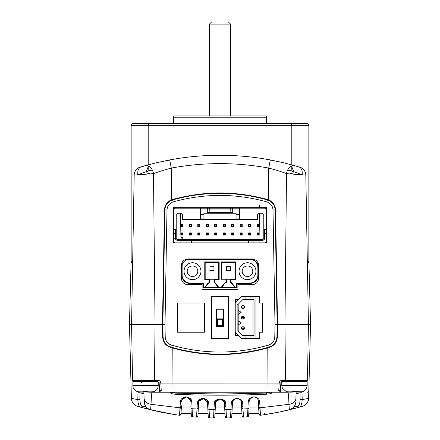 <?xml version="1.0" encoding="UTF-8"?>
<svg xmlns="http://www.w3.org/2000/svg" width="440" height="440" viewBox="0 0 440 440"><rect width="100%" height="100%" fill="white"/><g stroke="black" fill="none" stroke-linecap="round" stroke-linejoin="round"><path stroke-width="0.66" d="M174.724 115.929L209.424 115.929L209.424 24.118L230.577 24.118L230.577 115.929L265.276 115.929L174.724 115.929A1.271 1.271 0 0 0 173.459 117.2L266.541 117.2L266.541 123.547M209.424 24.118L211.536 22L228.465 22L230.577 24.118M173.459 123.547L173.459 117.2M266.541 117.2A1.271 1.271 0 0 0 265.276 115.929M307.357 263.082L308.853 261.058L308.853 125.664C308.704 124.355 307.995 123.646 306.741 123.547L291.055 123.547L306.741 123.547M291.803 164.819L291.803 125.664L291.055 123.547L148.946 123.547L148.198 125.664L308.853 125.664M148.198 164.819L148.198 125.664L148.946 123.547L133.26 123.547C132.006 123.646 131.302 124.35 131.148 125.664L131.148 261.058L131.934 262.707M290.659 123.547L291.055 123.547M291.803 170.742L291.803 165.858M148.198 170.737L148.198 165.858M241.445 317.631L244.409 317.631A1.48 1.48 0 0 1 242.93 319.11A1.48 1.48 0 0 1 241.445 317.631A1.48 1.48 0 0 1 242.93 316.151A1.48 1.48 0 0 1 244.409 317.631A1.48 1.48 0 0 1 242.93 319.11A1.48 1.48 0 0 1 241.445 317.631L244.409 317.631A1.48 1.48 0 0 0 242.93 316.151A1.48 1.48 0 0 0 241.445 317.631L241.445 317.631A1.48 1.48 0 0 1 242.93 316.151A1.48 1.48 0 0 0 241.445 317.631C242.435 319.512 243.419 319.512 244.409 317.631C243.419 315.75 242.435 315.75 241.445 317.631A1.48 1.48 0 0 1 242.93 316.151A1.48 1.48 0 0 0 241.445 317.631M244.409 307.054A1.48 1.48 0 0 1 242.93 308.534A1.48 1.48 0 0 1 241.445 307.054L244.409 307.054A1.48 1.48 0 0 1 242.93 308.534A1.48 1.48 0 0 1 241.445 307.054A1.48 1.48 0 0 1 242.93 305.569A1.48 1.48 0 0 1 244.409 307.054L242.935 307.054L244.409 307.054A1.48 1.48 0 0 0 242.93 305.569A1.48 1.48 0 0 0 241.445 307.054L244.409 307.054M228.465 308.534L228.888 308.534L228.465 308.534M228.888 305.569L228.465 305.569L228.888 305.569M228.465 329.692L228.888 329.692L228.465 329.692M228.888 326.728L228.465 326.728L228.888 326.728M242.93 326.728A1.48 1.48 0 0 1 244.409 328.207A1.48 1.48 0 0 1 242.93 329.692A1.48 1.48 0 0 1 241.445 328.207A1.48 1.48 0 0 1 242.93 326.728A1.48 1.48 0 0 0 241.445 328.207L242.919 328.207L243.128 328.647L244.409 328.207A1.48 1.48 0 0 0 242.93 326.728A1.48 1.48 0 0 0 241.445 328.207A1.48 1.48 0 0 1 242.93 326.728A1.48 1.48 0 0 1 244.409 328.207A1.48 1.48 0 0 0 242.93 326.728A1.48 1.48 0 0 0 241.445 328.207L242.919 328.207L243.128 328.647L244.409 328.207A1.48 1.48 0 0 1 242.93 329.692A1.48 1.48 0 0 1 241.445 328.207C242.435 330.088 243.419 330.088 244.409 328.207C243.419 326.332 242.435 326.332 241.445 328.207A1.48 1.48 0 0 1 242.93 326.728M228.465 319.11L228.888 319.11L228.465 319.11M228.888 316.151L228.465 316.151L228.888 316.151M247.962 296.94A4248.365 37.075 -51.4 0 0 248.166 296.687L259.76 296.687L259.76 303.034L262.636 303.034L262.636 332.228L259.76 332.228L259.76 338.575L255.959 338.575L255.959 296.687L250.927 296.687L250.927 299.645L242.803 299.645L238.189 304.26L238.189 320.804L241.153 322.922L238.189 325.034L238.189 320.804L241.153 322.922L238.189 325.034L238.189 331.001L237.132 331.001L237.132 304.26L238.189 304.26L238.189 310.228L241.153 312.34L238.189 314.457L238.189 310.228L241.153 312.34L238.189 314.457L238.189 331.001L242.803 335.616L245.944 335.616L245.944 338.575L247.962 338.575L247.962 335.616L247.962 338.575L241.571 338.575L235.23 332.228L235.23 302.709L241.247 296.687L245.944 296.687L245.944 299.645L242.803 299.645L238.189 304.26L237.132 304.26L237.132 331.001L238.189 331.001L242.803 335.616L254.056 335.616L254.056 299.645L253 299.645L253 296.687L255.959 296.687L255.959 338.575L253 338.575L253 335.616L254.056 335.616L254.056 299.645L253 299.645L253 296.687L250.927 296.687L250.927 299.645L247.962 299.645L247.962 296.687L245.944 296.687L245.944 299.645L247.962 299.645L247.962 296.687L241.247 296.687M255.959 338.575L250.927 338.575L253 338.575L253 299.645L250.927 299.645L253 299.645L253 335.616L250.927 335.616L250.927 338.575L250.927 335.616L245.944 335.616L245.944 338.575L241.571 338.575L235.23 332.228L235.23 302.709M181.264 265.711C181.676 261.608 183.942 259.353 188.056 258.935L251.944 258.94C256.047 259.341 258.313 261.602 258.737 265.711M258.737 277.981C258.324 282.084 256.058 284.345 251.944 284.757L237.985 284.752L237.985 289.405L202.015 289.405L202.015 284.752L188.056 284.752C183.953 284.35 181.687 282.095 181.264 277.981M165.215 337.051L163.097 337.062L162.877 324.715L164.879 209.93C165.253 204.913 167.822 201.581 172.579 199.936C204.193 191.18 235.807 191.18 267.421 199.936C272.184 201.581 274.747 204.913 275.121 209.93L277.123 324.527L276.909 337.062C276.54 342.029 274.01 345.351 269.319 347.023C236.44 356.51 203.561 356.51 170.681 347.023C165.99 345.351 163.46 342.029 163.097 337.062L162.877 324.715L165 324.693A8.663 8.663 -21.3 0 1 165 324.401A2598.822 0.616 -89 0 1 165.385 302.357A2598.822 0.616 -89 0 1 166.996 209.891C167.332 205.909 169.389 203.242 173.156 201.889C204.38 193.264 235.609 193.264 266.844 201.889C270.606 203.236 272.663 205.904 273.004 209.891A2598.822 0.611 89 0 1 274.615 302.357A2598.822 0.611 89 0 1 275 324.395A8.663 8.663 21.3 0 1 275 324.693A2598.717 0.495 91 0 1 274.786 337.057C274.456 340.995 272.432 343.651 268.719 345.032C236.242 354.37 203.764 354.37 171.281 345.032C167.569 343.657 165.55 341 165.215 337.057A2598.717 0.495 -91 0 1 165 324.693M177.364 303.034L204.446 303.034L204.446 332.228L177.364 332.228L177.364 303.034L204.446 303.034L204.446 332.228L177.364 332.228L177.364 303.034M250.927 338.575L248.166 338.575A4247.656 37.07 -128.6 0 0 247.962 338.322M245.801 335.61L242.803 335.61M238.612 335.61L235.554 335.61L235.554 332.558M235.554 302.379L235.554 299.645L238.288 299.645M228.888 302.357L228.888 338.745L211.112 338.745L211.112 296.516L228.888 296.516L228.888 302.357M266.541 209.336L266.541 207.323L173.465 207.323L173.465 209.336M173.465 241.698L173.465 242.864L174.73 242.864L173.459 241.599L173.459 233.558L175.362 233.558L176.209 234.058L176.209 238.211A1.271 1.271 0 0 0 177.48 239.481L190.905 239.481L191.395 240.328L187 240.328L187 242.864L174.73 242.864M180.021 239.481L180.477 213.246M180.565 208.17L180.582 207.323M181.286 277.981L181.286 265.711M258.714 265.711L258.714 277.981M174.515 238.211L175.362 238.211L175.362 229.328L176.209 230.296L176.209 214.517L177.48 213.246L181.286 213.246L182.556 214.517L182.556 219.593L239.465 219.593L239.465 208.17L265.276 208.17L266.541 209.44L266.541 241.599L265.276 242.864L266.541 242.864L266.541 241.698M259.419 207.323L259.435 208.17M259.523 213.246L259.98 239.481M259.38 205.183L259.419 207.251M165 324.395L162.882 324.341M275 324.395L277.123 324.341M275 324.693L277.112 324.858M268.252 347.776L268.263 347.331A174.323 174.323 0 0 1 171.738 347.331L171.749 347.776M174.455 199.419A174.323 174.323 0 0 1 265.639 199.441M173.52 199.672L173.531 199.232M266.47 199.232L266.481 199.672M258.973 413.38L248.782 413.38L248.666 415.558L249.051 408.238M228.756 417.907A165.578 92.323 180 0 0 230.532 417.846L231.242 403.584C231.407 400.543 233.398 398.783 237.221 398.316C240.702 398.926 242.534 400.686 242.715 403.584L241.395 402.716L242.083 415.905L241.951 413.38L231.924 413.38L231.754 416.647L232.485 402.716C232.056 397.199 242.149 397.645 241.395 402.716L240.867 400.834M224.989 413.38L215.012 413.38M249.062 408.012L247.874 408.733A405.356 363.451 179.7 0 1 243.018 409.007L243.452 417.104A296.087 295.993 0 0 0 247.517 416.757L248.215 402.094L249.42 401.181C249.464 398.723 251.091 397.32 254.309 396.974C256.899 397.595 258.242 399.003 258.335 401.181L258.643 407.066L258.577 405.834L258.638 407.033L249.112 407.033M241.621 407.033L232.26 407.033M209.468 417.852L213.538 417.984A1.271 1.271 0 0 0 214.836 416.763A1.271 1.271 0 0 1 213.56 417.967A1.271 1.271 0 0 0 214.836 416.763A1.271 1.271 0 0 1 213.543 417.967L213.966 409.558A411.802 378.906 180 0 1 209.072 409.47L209.468 417.846A296.18 296.18 0 0 0 213.543 417.967L214.836 416.763L215.545 403.222C215.017 397.865 225.027 397.98 224.455 403.222L224.653 407.033L215.347 407.033M207.74 407.033L197.093 407.033M190.889 407.033L190.823 405.834L190.889 407.033L180.021 407.033M193.248 416.823L192.484 416.757A296.18 296.18 0 0 0 196.548 417.104L197.918 415.905L198.605 402.716C197.846 397.59 207.955 397.265 207.515 402.716L208.247 416.647L208.076 413.38L198.049 413.38M190.949 408.238L191.334 415.558L191.219 413.38L181.027 413.38M306.185 381.645C307.423 380.93 307.846 380.518 307.456 380.402L285.516 380.402A25.399 0.347 -0.7 0 0 282.458 380.402C280.775 380.226 279.664 381.046 279.125 382.872L278.762 390.786L279.543 392.227L160.457 392.227L159.231 390.99L159.709 389.763L159.093 382.91M280.907 382.905L280.907 383.944L160.913 383.922L160.875 382.877L159.055 382.899L156.822 381.645L132.836 381.645L132.979 386.859C132.952 386.832 133.227 389.834 137.291 391.584M279.125 382.872L280.94 382.899L280.291 389.763L280.77 390.99L284.895 390.99M299.948 391.952L299.998 392.755A4069.098 1809.511 86.8 0 1 300.157 399.614L302.187 399.586C301.939 404.382 300.867 406.956 298.969 407.314L280.049 411.884M296.038 393.855L299.998 392.755L302.011 392.728A58237.46 41466.051 84.5 0 1 302.187 399.586L308.611 398.404L310.547 324.527L284.944 324.527L310.547 324.527L308.918 262.295L307.346 262.29M146.207 407.149L142.5 406.159C140.971 405.873 140.085 403.689 139.843 399.614A4069.791 1809.808 -86.8 0 1 140.003 392.755L137.995 392.728L138.089 391.716M171.963 392.227L172.211 347.908C204.072 356.741 235.928 356.741 267.79 347.908L267.79 347.908A27.049 4.175 164.2 0 0 269.44 347.43C274.318 345.697 276.947 342.243 277.327 337.068L277.541 324.527L284.939 324.527M160.875 382.872C160.336 381.046 159.225 380.226 157.542 380.402L154.484 380.402L155.056 324.527L131.571 324.527L155.056 324.527L153.489 173.63L161.656 170.791L171.276 168.086L169.73 159.913A274.989 274.951 180 0 1 270.27 159.913L282.761 162.536L299.816 167.118L283.091 162.613L265.056 159M132.655 262.29L131.082 262.295L129.454 324.527L131.571 324.527L129.454 324.527L131.389 398.404C131.835 402.595 133.87 405.229 137.489 406.313C133.864 405.224 131.829 402.589 131.389 398.404A8.465 8.465 0 0 0 137.489 406.313L141.031 407.314C139.133 406.956 138.061 404.382 137.814 399.586L131.389 398.404A8.465 8.465 0 0 0 137.489 406.313M172.277 392.227L175.923 393.162L221.26 394.091L266.613 393.058L270.105 392.227M307.538 392.227L308.809 390.99L307.538 392.227M171.479 199.859L171.501 199.848C167.101 201.784 164.753 205.145 164.456 209.924L162.459 324.527L162.673 337.068C163.053 342.243 165.682 345.697 170.561 347.43A27.049 4.18 15.8 0 0 172.211 347.908M144.133 400.45L145.035 405.312C146.399 407.759 147.928 409.173 149.628 409.552L150.651 409.8A296.18 296.18 0 0 0 150.942 409.871A296.18 296.18 0 0 0 179.553 415.261L180.306 402.094C180.356 399.438 182.089 397.689 185.515 396.841C189.767 397.37 191.857 399.118 191.785 402.094L192.484 416.757L191.334 415.558A1.271 1.271 0 0 0 192.484 416.757L196.548 417.104L197.285 403.584C197.434 400.675 199.304 398.915 202.895 398.31C206.668 398.833 208.621 400.593 208.758 403.584L209.072 409.47L207.834 408.766M143.902 391.534L144.172 401.797C144.584 405.878 146.746 408.546 150.651 409.8A296.18 296.18 0 0 0 150.942 409.871A296.18 296.18 0 0 0 179.553 415.261A1.271 1.271 0 0 0 180.994 414.068L181.363 406.995M139.849 399.614L137.814 399.586A58175.865 41422.562 -84.5 0 1 137.989 392.728M301.911 391.716L302.005 392.728M295.829 401.797C295.471 405.922 293.31 408.59 289.35 409.8L288.954 404.322A8.465 6.193 -178.5 0 0 295.916 398.425L296.098 391.534M148.627 392.117L170.538 392.227L170.478 392.832C170.896 393.514 172.695 394.004 175.874 394.306C205.277 395.533 237.188 395.483 266.662 394.202C269.846 393.905 271.645 393.426 272.058 392.772L270.98 392.227M170.478 392.832L171.595 392.227M272.058 392.772L271.997 392.227L287.837 392.227C288.316 392.475 288.69 396.506 288.954 404.322L260.024 407.814L260.447 415.261A296.093 295.993 0 0 0 264.523 414.667L278.636 412.175M302.484 406.318L302.511 406.313C306.257 404.998 308.291 402.364 308.611 398.404C308.291 402.364 306.257 404.998 302.511 406.313L294.041 408.634M288.425 410.025L294.173 408.595M281.463 411.587L280.044 411.884M296.384 408.018A296.125 296.027 0 0 1 294.366 408.546M157.542 380.402L156.822 381.645C158.34 381.772 159.082 382.19 159.055 382.899L159.093 383.944L160.913 383.922L161.238 390.786A1.271 1.078 178.5 0 1 159.709 389.763L159.093 383.944M146.702 391.556L147.648 391.892L146.636 391.562M139.859 381.645L142.329 382.882M144.084 398.425C144.469 401.621 146.79 403.59 151.047 404.322L150.651 409.8L150.942 409.871M152.163 392.227C151.685 392.475 151.311 396.506 151.047 404.322L179.977 407.814L181.357 407.066L181.423 405.834L180.158 407.033L180.4 408.238L180.158 407.033L181.423 405.834L181.363 407.033M143.963 393.861L140.003 392.755L140.052 391.952M256.256 397.639L254.166 396.963M252.225 397.265L249.86 399.465M239.685 399.432L237.045 398.486M235.285 398.805L233.294 400.373M232.166 408.766L230.929 409.47A412.412 379.736 180 0 1 226.034 409.558L226.457 417.967L225.165 416.763L224.4 402.716M224.34 402.424L220.429 399.02L215.985 401.511M208.758 403.584L203.786 398.547L199.023 401.043M197.285 403.584L198.605 402.716L198.391 406.83M180.306 402.094L181.665 401.181C181.748 398.992 183.09 397.59 185.691 396.974C188.903 397.348 190.531 398.75 190.581 401.181L190.52 400.637M190.465 400.378L186.532 396.968L182.083 399.509M175.527 414.678L175.478 414.667A296.093 295.993 -0 0 0 179.553 415.261L180.994 414.068A1.271 1.271 0 0 1 179.553 415.261A1.271 1.271 0 0 0 180.994 414.068A1.271 1.271 0 0 1 179.553 415.261L180.994 414.068A1.271 1.271 0 0 1 179.553 415.261M296.257 408.05L297.699 407.66M298.964 407.314L297.5 406.159L293.793 407.149M308.611 398.404C308.291 402.364 306.257 404.998 302.511 406.313L302.511 406.313C306.257 404.998 308.291 402.364 308.611 398.404C309.084 402.204 304.436 406.142 302.511 406.313L302.533 406.302A8.465 8.465 0 0 0 308.611 398.425M280.77 390.99L279.543 392.227L291.401 392.117M293.365 391.562L292.353 391.908L293.337 391.556M282.458 380.402A1.271 0.721 90 0 0 283.179 381.645L280.907 382.882M248.215 402.094C248.243 399.19 250.195 397.43 254.073 396.82C257.736 397.48 259.611 399.234 259.694 402.094L260.024 407.814L258.643 407.066L259.006 414.068L260.447 415.261A296.18 296.18 0 0 0 289.35 409.8L290.373 409.552C292.072 409.173 293.601 407.759 294.965 405.312L294.734 405.741M242.715 403.584L243.018 409.007L241.687 408.293M215.248 408.865L213.966 409.558L214.264 404.08C213.516 397.469 226.485 397.469 225.737 404.08L226.034 409.558L224.752 408.865M198.55 403.827L198.314 408.293L196.983 409.007A405.653 363.853 -179.7 0 1 192.126 408.733L190.938 408.012M145.893 408.617L145.635 408.546A296.104 296.005 180 0 1 142.522 407.721A296.104 296.005 180 0 0 145.635 408.546L145.783 408.584M160.138 411.923L156.365 411.12M161.238 390.786L160.457 392.227L149.919 392.227A1.271 0.358 -90 0 1 149.738 392.051M149.721 409.574L173.19 414.315M175.489 414.673L176.215 414.783M144.996 405.119A1.271 0.71 -26.2 0 0 145.035 405.312A8.465 8.465 -76.6 0 0 150.651 409.8C146.746 408.546 144.584 405.878 144.172 401.797M142.5 406.159L141.031 407.314C165.033 413.039 168.894 414.024 152.609 410.267L153.984 410.586M262.037 415.036L260.464 415.256A1.271 1.271 0 0 1 259.006 414.068A1.271 1.271 0 0 0 260.43 415.261A1.271 1.271 0 0 1 259.006 414.068A1.271 1.271 0 0 0 260.447 415.261A1.271 1.271 0 0 1 259.006 414.068M242.083 415.905A1.271 1.271 0 0 0 243.452 417.104A1.271 1.271 0 0 1 242.083 415.905A1.271 1.271 0 0 0 243.452 417.104A1.271 1.271 0 0 1 242.083 415.905L243.452 417.104L247.489 416.757A296.18 296.18 0 0 0 247.517 416.757A1.271 1.271 0 0 0 248.666 415.558L247.517 416.757A1.271 1.271 0 0 0 248.666 415.558A1.271 1.271 0 0 1 247.517 416.757A1.271 1.271 0 0 0 248.666 415.558A1.271 1.271 0 0 1 247.517 416.757M198.446 405.84L198.319 408.238M196.548 417.115L194.486 416.933M300.157 399.614C299.915 403.689 299.035 405.867 297.5 406.159M264.611 414.656L265.177 414.568L264.457 413.38M294.971 405.29A1.271 0.71 -153.8 0 1 294.965 405.312L292.655 408.183L289.355 409.8M291.407 392.117L290.081 392.227A1.271 0.358 -90 0 0 290.263 392.051M286.226 391.584L282.337 388.13L281.776 385.523L307.164 385.523L307.164 381.645L281.743 381.645M280.869 383.933L280.291 389.763L278.762 390.786M258.335 401.181L259.694 402.094M243.452 417.104A296.18 296.18 0 0 0 247.489 416.757M232.485 402.716L231.242 403.584M226.391 416.763L225.165 416.763A1.271 1.271 0 0 0 226.457 417.967A296.18 296.18 0 0 0 230.532 417.846A1.271 1.271 0 0 0 231.754 416.647L230.532 417.846A1.271 1.271 0 0 0 231.754 416.647A1.271 1.271 0 0 1 230.532 417.846A1.271 1.271 0 0 0 231.754 416.647A1.271 1.271 0 0 1 230.532 417.846M224.455 403.222L225.737 404.08M215.545 403.222L214.264 404.08M190.581 401.181L191.785 402.094M258.704 408.238L259.6 408.238M241.681 408.238L242.798 408.238M241.555 405.834L242.825 407.033M224.593 405.834L225.858 407.033M208.247 416.647A1.271 1.271 0 0 0 209.468 417.846A1.271 1.271 0 0 1 208.247 416.647A1.271 1.271 0 0 0 209.468 417.846A1.271 1.271 0 0 1 208.247 416.647L209.468 417.846A165.578 92.323 180 0 0 212.537 417.94M225.165 416.763A1.271 1.271 0 0 0 226.441 417.967A1.271 1.271 0 0 1 225.165 416.763A1.271 1.271 0 0 0 226.457 417.967M197.918 415.905A1.271 1.271 0 0 1 196.565 417.109A1.271 1.271 0 0 0 197.918 415.905A1.271 1.271 0 0 1 196.548 417.104A1.271 1.271 0 0 0 197.918 415.905M191.334 415.558L191.334 415.558A1.271 1.271 0 0 0 192.484 416.757A1.271 1.271 0 0 1 191.334 415.558A1.271 1.271 0 0 0 192.484 416.757M270.38 347.105L270.386 346.643M277.041 329.18L277.464 329.18M169.614 346.643L169.62 347.105M162.536 329.18L162.954 329.18M277.541 324.527L275.545 209.924C275.248 205.145 272.894 201.784 268.494 199.848A11.006 11.006 180 0 0 267.537 199.529C235.846 190.79 204.155 190.79 172.464 199.529A11.006 11.006 -0 0 0 171.501 199.848L171.276 168.086C203.759 162.14 236.242 162.14 268.725 168.086C275.402 169.785 281.325 171.633 286.512 173.63L305.822 175.071L308.429 324.527L307.456 380.402M286.391 381.645L285.516 380.402L284.944 324.527L286.512 173.63A8.465 5.847 -74.2 0 1 294.756 165.638M290.499 173.234L293.783 174.157L290.499 173.234L290.493 173.916M270.27 159.913L268.725 168.086L268.494 199.848M298.848 166.826C301.488 167.921 302.588 170.572 302.148 174.785L305.822 175.071C305.536 171.121 303.534 168.471 299.816 167.118L299.745 167.096M162.459 324.527L155.067 324.527M136.461 174.895L153.489 173.63A8.465 5.847 -105.8 0 0 145.244 165.638L156.486 162.718L169.73 159.913M174.906 159.005L156.91 162.613L140.184 167.118A8.465 8.465 0 0 0 134.178 175.071L131.571 324.527L132.545 380.402L133.815 381.645M140.184 167.118L145.244 165.638M152.323 170.005L146.152 171.666L148.583 166.034M302.148 174.785L293.849 171.666L293.915 174.169L293.849 171.666L291.473 166.007M291.418 166.034L293.849 171.666L287.678 170.005M149.501 173.234L146.218 174.157L149.501 173.234L149.507 173.916M148.528 166.007L146.152 171.666L146.086 174.169L146.152 171.666L137.852 174.785C137.412 170.572 138.512 167.921 141.152 166.826M131.252 261.718L131.082 262.295M308.754 261.701L308.918 262.295L308.754 261.701M171.402 199.887L171.391 200.349M162.948 328.757L162.531 328.757M277.47 328.757L277.046 328.757M268.609 200.349L268.598 199.887M137.308 391.501L137.308 391.501A8.322 7.365 -59.8 0 0 138.804 391.831A63.432 63.432 0 0 0 143.418 392.156L143.418 391.831L138.804 391.831M153.758 391.501L153.758 391.501A8.322 7.365 59.8 0 1 152.257 391.831A63.432 63.432 0 0 1 147.648 392.156L147.648 391.501L143.418 391.501L143.418 391.831M286.242 391.501L286.242 391.501A8.322 7.365 -59.8 0 0 287.743 391.831L292.353 391.831L292.353 391.501L301.197 391.831A8.322 7.365 59.8 0 0 302.693 391.501L302.693 391.501M296.582 391.831L296.582 392.156A63.432 63.432 0 0 0 301.197 391.831M287.743 391.831A63.432 63.432 0 0 0 292.353 392.156L292.353 391.831M265.276 242.864L187 242.864M175.362 229.328L173.459 229.328L173.459 209.44L174.73 208.17L200.536 208.17L200.536 214.517L203.924 214.517L203.924 213.246L236.077 213.246L236.077 214.517L239.465 214.517M239.465 208.17L200.536 208.17M180.862 224.461L182.98 224.461L182.98 226.578L180.862 226.578L180.862 224.461L181.286 224.884L182.556 224.884L182.98 224.461M182.556 224.884L182.556 226.155L181.286 226.155L181.286 224.884M181.286 226.155L180.862 226.578M182.556 226.155L182.98 226.578M239.465 219.593L257.444 219.593L257.444 214.517L258.714 213.246L262.526 213.246L263.791 214.517L263.791 230.296L264.638 229.328L264.638 233.558L263.791 234.058L263.791 230.296M266.541 229.328L264.638 229.328M253.006 242.864L253.006 240.328L262.526 240.328L262.526 239.481A1.271 1.271 0 0 0 263.791 238.211L263.791 234.058M266.541 233.558L264.638 233.558L264.638 238.211L263.791 238.211M191.395 242.864L191.395 240.328L248.606 240.328L248.606 242.864M186.511 239.481L187 240.328L177.48 240.328L177.48 239.481M190.905 239.481L249.095 239.481L248.606 240.328L253.006 240.328L253.49 239.481L262.526 239.481M249.095 239.481L253.49 239.481M181.286 233.349L182.556 233.349L182.556 234.614L181.286 234.614L181.286 233.349L180.862 232.925L182.98 232.925L182.98 235.037L180.862 235.037L180.862 232.925M240.097 235.037L240.097 232.925L242.215 232.925L242.215 235.037L240.097 235.037L240.521 234.614L240.521 233.349L241.791 233.349L241.791 234.614L240.521 234.614M241.791 224.884L241.791 226.155L240.521 226.155L240.521 224.884L241.791 224.884L242.215 224.461L242.215 226.578L240.097 226.578L240.097 224.461L242.215 224.461M240.521 224.884L240.097 224.461M240.521 226.155L240.097 226.578M248.562 224.461L250.674 224.461L250.674 226.578L248.562 226.578L248.562 224.461L248.985 224.884L250.256 224.884L250.674 224.461M176.209 230.296L176.209 234.058L174.515 234.058M233.75 232.925L233.75 235.037L231.638 235.037L231.638 232.925L233.75 232.925L233.327 233.349L233.327 234.614L233.75 235.037M241.791 226.155L242.215 226.578M206.25 235.037L206.25 232.925L208.362 232.925L208.362 235.037L206.25 235.037L206.674 234.614L206.674 233.349L206.25 232.925M206.674 233.349L207.944 233.349L207.944 234.614L206.674 234.614M207.944 234.614L208.362 235.037M214.709 226.578L214.709 224.461L216.827 224.461L216.827 226.578L214.709 226.578L215.132 226.155L215.132 224.884L214.709 224.461M191.439 232.925L191.439 235.037L189.327 235.037L189.327 232.925L191.439 232.925L191.015 233.349L191.015 234.614L191.439 235.037M225.291 235.037L223.174 235.037L223.174 232.925L225.291 232.925L225.291 235.037L224.868 234.614L223.597 234.614L223.174 235.037M223.597 234.614L223.597 233.349L223.174 232.925M223.597 233.349L224.868 233.349L225.291 232.925M224.868 233.349L224.868 234.614M191.015 234.614L189.75 234.614L189.75 233.349L189.327 232.925M189.75 233.349L191.015 233.349M259.138 226.578L257.021 226.578L257.021 224.461L259.138 224.461L259.138 226.578L258.714 226.155L257.444 226.155L257.444 224.884L257.021 224.461M214.709 235.037L214.709 232.925L216.827 232.925L216.827 235.037L214.709 235.037L215.132 234.614L215.132 233.349L214.709 232.925M232.507 208.17L232.694 209.017L207.306 209.017L207.306 212.399L209.121 212.399L209.308 208.17M239.465 209.017L232.694 209.017L232.694 212.399L209.121 212.399M207.493 208.17L207.306 209.017L200.536 209.017M181.286 234.614L180.862 235.037M182.556 234.614L182.98 235.037M208.362 224.461L208.362 226.578L206.25 226.578L206.25 224.461L208.362 224.461L207.944 224.884L207.944 226.155L208.362 226.578M207.944 226.155L206.674 226.155L206.674 224.884L207.944 224.884M189.327 224.461L191.439 224.461L191.439 226.578L189.327 226.578L189.327 224.461L189.75 224.884L191.015 224.884L191.439 224.461M206.674 224.884L206.25 224.461M223.174 224.461L225.291 224.461L225.291 226.578L223.174 226.578L223.174 224.461L223.597 224.884L224.868 224.884L224.868 226.155L223.597 226.155L223.174 226.578M232.062 226.155L232.062 224.884L233.327 224.884L233.327 226.155L232.062 226.155L231.638 226.578L231.638 224.461L233.75 224.461L233.75 226.578L231.638 226.578M233.327 226.155L233.75 226.578M191.015 224.884L191.015 226.155L191.439 226.578M198.209 224.884L199.48 224.884L199.48 226.155L198.209 226.155L198.209 224.884L197.786 224.461L199.903 224.461L199.903 226.578L197.786 226.578L197.786 224.461M198.209 226.155L197.786 226.578M250.256 224.884L250.256 226.155L248.985 226.155L248.985 224.884M248.985 226.155L248.562 226.578M250.256 234.614L248.985 234.614L248.985 233.349L250.256 233.349L250.256 234.614L250.674 235.037L248.562 235.037L248.562 232.925L250.674 232.925L250.674 235.037M250.256 233.349L250.674 232.925M248.985 233.349L248.562 232.925M224.868 226.155L225.291 226.578M206.674 226.155L206.25 226.578M257.021 232.925L259.138 232.925L259.138 235.037L257.021 235.037L257.021 232.925L257.444 233.349L258.714 233.349L258.714 234.614L257.444 234.614L257.021 235.037M236.077 219.593L236.077 214.517M200.536 219.593L200.536 214.517M203.924 219.593L203.924 214.517M189.75 234.614L189.327 235.037M215.132 233.349L216.403 233.349L216.403 234.614L215.132 234.614M216.403 234.614L216.827 235.037M191.015 226.155L189.75 226.155L189.327 226.578M173.459 229.328L173.459 233.558M223.597 226.155L223.597 224.884M216.403 233.349L216.827 232.925M182.556 233.349L182.98 232.925M257.444 226.155L257.021 226.578M257.444 224.884L258.714 224.884L258.714 226.155M215.132 224.884L216.403 224.884L216.827 224.461M257.444 234.614L257.444 233.349M258.714 234.614L259.138 235.037M233.327 234.614L232.062 234.614L232.062 233.349L231.638 232.925M232.062 233.349L233.327 233.349M232.062 224.884L231.638 224.461M233.327 224.884L233.75 224.461M230.692 208.17L230.879 212.399M250.256 226.155L250.674 226.578M197.786 232.925L199.903 232.925L199.903 235.037L197.786 235.037L197.786 232.925L198.209 233.349L199.48 233.349L199.903 232.925M216.403 224.884L216.403 226.155L216.827 226.578M258.714 224.884L259.138 224.461M189.75 226.155L189.75 224.884M224.868 224.884L225.291 224.461M207.944 233.349L208.362 232.925M199.48 233.349L199.48 234.614L198.209 234.614L197.786 235.037M198.209 234.614L198.209 233.349M216.403 226.155L215.132 226.155M258.714 233.349L259.138 232.925M241.791 234.614L242.215 235.037M241.791 233.349L242.215 232.925M232.062 234.614L231.638 235.037M199.48 234.614L199.903 235.037M199.48 224.884L199.903 224.461M199.48 226.155L199.903 226.578M248.985 234.614L248.562 235.037M240.521 233.349L240.097 232.925M181.709 267.405L182.132 264.764A8.465 8.465 0 0 0 181.709 267.405L181.709 275.022L181.709 267.405A8.465 8.465 0 0 1 182.132 264.764L182.132 275.022A8.041 8.041 0 0 0 190.168 283.058L203.297 283.058L202.873 283.481L190.168 283.481A8.465 8.465 0 0 1 181.709 275.022L182.132 275.022M203.297 283.058L203.286 287.293L236.715 287.293L236.72 283.019L249.816 283.041A8.041 8.041 0 0 0 257.868 275.006L257.868 267.405A8.041 8.041 0 0 0 249.832 259.364L187.528 259.364L190.168 258.94A8.465 8.465 0 0 0 182.132 264.764M255.965 271.211A8.465 8.465 0 0 0 247.5 262.752A8.465 8.465 0 0 0 239.041 271.211A8.465 8.465 0 0 0 247.5 279.675A8.465 8.465 0 0 0 255.965 271.211A8.465 8.465 0 0 0 247.5 262.752A8.465 8.465 0 0 0 239.041 271.211A8.465 8.465 0 0 0 247.5 279.675A8.465 8.465 0 0 0 255.965 271.211M200.959 271.211A8.465 8.465 0 0 0 192.5 262.752A8.465 8.465 0 0 0 184.036 271.211A8.465 8.465 0 0 0 192.5 279.675A8.465 8.465 0 0 0 200.959 271.211A8.465 8.465 0 0 0 192.5 262.752A8.465 8.465 0 0 0 184.036 271.211A8.465 8.465 0 0 0 192.5 279.675A8.465 8.465 0 0 0 200.959 271.211M236.72 283.019L237.144 283.443L237.138 287.716L202.862 287.716L202.873 283.481M255.805 280.995A8.465 8.465 0 0 0 258.291 275.006L258.291 267.405L258.291 275.006A8.465 8.465 0 0 1 249.816 283.465L237.144 283.443M190.168 258.94L249.832 258.94A8.465 8.465 0 0 1 258.291 267.405L257.868 267.405M236.715 287.293L237.138 287.716M203.286 287.293L202.862 287.716M234.581 287.122L231.325 283.052A0.424 0.424 0 0 0 230.995 282.893L230.577 282.893L230.577 279.252L235.23 279.252L235.23 262.328L221.694 262.328L221.694 279.252L221.694 262.328L221.271 261.905L235.653 261.905L235.23 262.328M235.653 261.905L235.653 279.675L231 279.675L231 282.469L230.577 282.893M231 279.675L230.577 279.252L226.347 279.252L226.347 282.469A0.424 0.424 0 0 1 225.924 282.893L225.275 282.893L221.887 287.122L225.275 282.893L225.071 282.469L225.924 282.469L225.924 279.252L226.347 279.252M235.653 279.675L235.23 279.252M218.081 287.122L214.693 282.893L218.081 287.122M214.5 282.893L214.077 282.893L214.077 279.252L218.73 279.252L218.73 262.328L205.189 262.328L205.189 279.252L204.771 279.675L204.771 261.905L205.189 262.328L205.189 279.252L209.847 279.252L209.847 282.893L209.424 282.893L209.424 279.675L209.847 279.252L214.077 279.252L214.5 279.675L214.5 282.893L215.237 282.893L218.62 287.122L204.842 287.122L208.23 282.893L209.424 282.893M204.771 261.905L219.153 261.905L219.153 279.675L218.73 279.252M219.153 261.905L218.73 262.328M208.769 282.893L205.387 287.122L208.769 282.893M225.924 279.252L221.271 279.252L221.271 261.905M230.995 282.893L230.995 282.469A0.847 0.847 0 0 1 231.655 282.788L235.12 287.122L221.348 287.122L225.071 282.469M252.791 271.211A5.291 5.291 0 0 0 247.5 265.925A5.291 5.291 0 0 0 242.215 271.211A5.291 5.291 0 0 0 247.5 276.502A5.291 5.291 0 0 0 252.791 271.211M197.786 271.211A5.291 5.291 0 0 0 192.5 265.925A5.291 5.291 0 0 0 187.209 271.211A5.291 5.291 0 0 0 192.5 276.502A5.291 5.291 0 0 0 197.786 271.211M226.468 270.661A0.424 0.424 0 0 0 226.771 270.787A0.424 0.424 0 0 1 226.347 270.364L226.771 270.364L226.771 270.787L230.153 270.787L230.577 270.364L230.456 266.679L226.771 266.552L226.771 266.976L226.347 266.976A0.424 0.424 0 0 1 226.771 266.552M226.347 270.364L226.347 266.976A0.424 0.424 0 0 1 226.468 266.679M213.934 266.679L209.952 266.679L209.952 270.661L213.934 270.661L213.934 266.679M211.536 338.618L211.536 296.731L211.58 338.745M228.377 338.745L228.25 296.516M228.399 296.577L228.421 338.745M223.448 309.15L223.597 326.348L223.448 309.15M223.597 326.348L216.403 326.348L216.618 309.21L216.618 326.134L216.827 318.852L223.174 318.852L223.382 326.134M223.382 309.21L216.618 309.21M228.25 296.731L211.75 296.731L211.624 338.745M222.327 319.699L217.674 319.699L217.674 325.286L216.827 326.134L223.174 326.134L222.327 325.286L222.327 319.699L223.174 318.852L223.174 309.21M217.674 319.699L216.827 318.852L216.827 309.21M180.439 239.481L181.918 236.918L183.403 239.481M307.324 261.058L308.853 261.058M131.148 261.058L132.677 261.058M131.148 125.664L148.198 125.664M268.719 345.032L269.319 347.023M171.281 345.032L170.681 347.023M166.996 209.891L164.879 209.93M173.156 201.889L172.579 199.936M266.844 201.889L267.421 199.936M273.004 209.891L275.121 209.93M274.786 337.051L276.903 337.062L277.118 324.709M132.545 380.402L154.484 380.402L153.61 381.645M158.224 382.882L159.055 382.882M155.106 390.99L159.231 390.99M268.037 392.227L267.79 347.908M266.569 392.227L266.662 394.202M175.972 392.227L175.874 394.3M180.351 402.1L180.092 407.011A287.727 287.628 0 0 1 180.026 407.006M281.776 382.882L280.946 382.882M158.224 381.887L158.224 385.523L132.836 385.523M152.257 391.831L147.648 391.831M176.209 238.211L175.362 238.211A2.118 2.118 0 0 0 177.48 240.328M262.526 240.328A2.118 2.118 0 0 0 264.638 238.211M249.832 259.364L249.832 258.94A8.465 8.465 0 0 1 255.816 261.421M190.168 283.058L190.168 283.481A8.465 8.465 0 0 1 184.184 281.006M249.816 283.465L249.816 283.041M258.291 275.006L257.868 275.006M231.325 283.052L231.655 282.788M219.153 279.675L214.5 279.675M209.424 279.675L204.771 279.675M225.924 282.893L225.924 282.469L226.347 282.469M230.577 266.976L226.771 266.976L226.771 270.364L230.577 270.364M209.825 270.364L214.06 270.364M214.06 266.976L209.825 266.976M216.403 309.001L223.597 309.001M211.75 338.618L228.25 338.618M217.674 325.286L222.327 325.286M283.179 381.645C281.661 381.772 280.918 382.19 280.946 382.899M149.919 392.227L148.594 392.117M145.035 405.312C148.203 410.108 148.126 408.623 149.628 409.552M161.469 412.198L162.575 412.418M227.904 417.929L227.464 417.945M290.373 409.552C291.346 409.805 292.875 408.392 294.965 405.312M134.178 175.071C134.261 172.662 135.174 170.627 136.928 168.971M153.774 391.584C156.574 390.533 158.059 388.514 158.224 385.523M281.776 385.523L281.776 381.887M302.709 391.584L303.941 391.05C303.925 391.083 306.708 389.928 307.164 385.523"/></g></svg>
